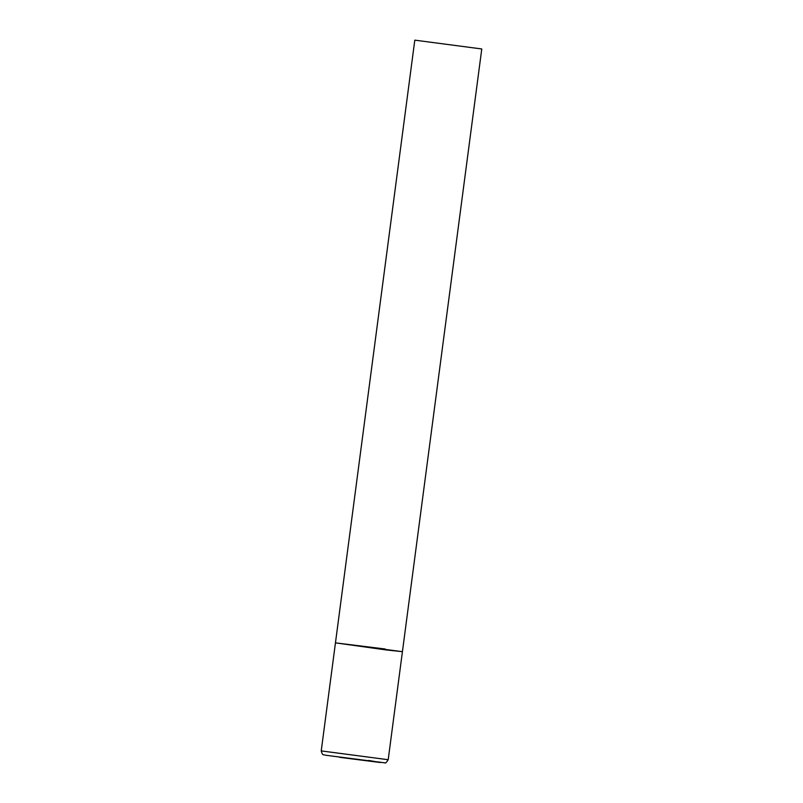 <?xml version="1.0" encoding="UTF-8"?>
<svg xmlns="http://www.w3.org/2000/svg" width="803" height="803" viewBox="0 0 803 803"><rect width="100%" height="100%" fill="white"/><g stroke="black" fill="none" stroke-linecap="round" stroke-linejoin="round"><path stroke-width="1.2" d="M481.77 48.963L414.8 40.15L481.77 48.963L388.2 759.718L321.23 750.905L335.453 642.862L402.423 651.675L385.882 649.898L335.453 642.862L385.219 649.015M368.788 760.441L380.381 762.529L339.699 757.329M321.23 750.905C322.716 756.235 323.248 754.258 325.566 755.232L384.958 762.85C385.36 763.512 386.434 762.469 388.2 759.718M335.453 642.862L414.8 40.15"/></g></svg>
